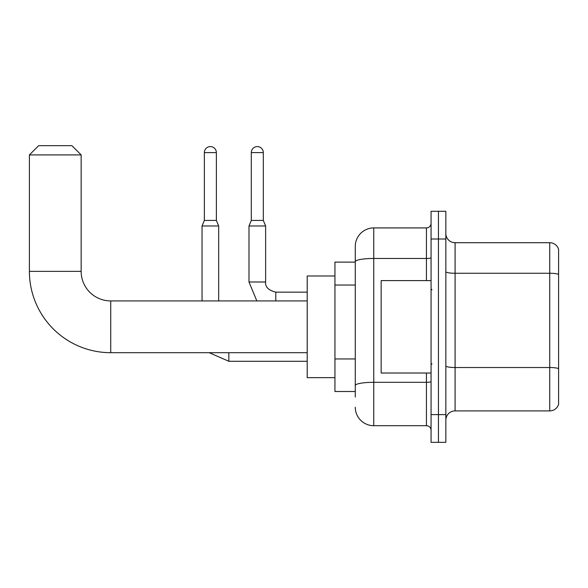 <?xml version="1.0" encoding="UTF-8"?>
<svg xmlns="http://www.w3.org/2000/svg" width="588" height="588" viewBox="0 0 588 588"><rect width="100%" height="100%" fill="white"/><g stroke="black" fill="none" stroke-linecap="round" stroke-linejoin="round"><path stroke-width="0.88" d="M355.277 397.047L355.277 261.675L355.277 262.116L334.94 262.116L334.94 391.505L355.277 391.505M431.063 414.606L431.063 442.338L438.457 442.338L438.457 414.606L438.457 442.338L445.844 442.338L445.844 414.606L438.457 414.606L438.457 239.007L438.457 414.606L431.063 414.606L431.063 239.007L438.457 239.007L438.457 211.283L438.457 239.007L445.844 239.007L445.844 414.606M445.844 239.007L445.844 211.283L431.063 211.283L431.063 239.007M426.44 280.601L426.44 258.47L373.762 258.47A18.485 3.212 180 0 0 355.277 261.675L355.277 246.401A18.485 18.485 0 0 1 373.762 227.916L373.762 425.697L426.44 425.697L426.44 373.02M373.762 227.916L426.44 227.916A4.623 4.623 0 0 0 431.063 223.3M355.277 388.734L355.277 385.522A18.485 3.212 180 0 1 373.762 382.31L426.44 382.31A4.623 0.801 0 0 0 431.063 381.509M355.277 246.401L355.277 256.566M431.063 430.32A4.623 4.623 0 0 0 426.44 425.697M373.762 425.697A18.485 18.485 0 0 1 355.277 407.212M445.844 420.155A9.239 9.239 0 0 1 455.09 410.909L549.729 410.909L549.729 242.704L455.09 242.704A9.239 9.239 0 0 1 445.844 233.465A9.239 9.239 0 0 0 455.09 242.704L455.09 410.909M558.6 249.363A9.239 9.239 0 0 0 549.729 242.704A9.239 9.239 0 0 1 558.6 249.363L558.6 404.257A9.239 9.239 0 0 1 549.729 410.909M558.6 274.537L558.6 368.683A9.239 1.602 180 0 0 549.729 367.522L455.09 367.522A9.239 1.602 -0 0 1 445.844 365.92M307.215 352.69L110.728 352.69A81.328 81.328 0 0 1 29.4 271.355L29.4 154.909L38.639 145.662L71.912 145.662L81.159 154.909L29.4 154.909M110.728 352.69L110.728 300.931A29.576 29.576 0 0 1 81.159 271.355L81.159 154.909M334.94 275.978L307.215 275.978L307.215 377.643L334.94 377.643M216.369 220.434L204.352 220.434L204.352 152.593A6.005 6.005 0 0 1 210.357 146.588A6.005 6.005 0 0 1 216.369 152.593L216.369 220.434L218.677 225.976L218.677 300.931M202.044 300.931L202.044 225.976L218.677 225.976M263.314 220.434L251.304 220.434L251.304 152.593A6.005 6.005 0 0 1 257.309 146.588A6.005 6.005 0 0 1 263.314 152.593L263.314 220.434L265.629 225.976L248.989 225.976L248.989 281.983L265.607 281.983M431.063 280.601L381.149 280.601L381.149 373.02L431.063 373.02M355.277 285.026L334.94 285.026M355.277 358.959L334.94 358.959M431.063 257.669A4.623 0.801 0 0 1 426.44 258.47L426.44 227.916M558.6 274.412A9.239 1.602 180 0 0 549.729 273.258L455.09 273.258A9.239 1.602 0 0 1 445.844 271.649M29.4 271.355L81.159 271.355M228.842 352.69L228.842 361.282L209.174 352.69L228.842 361.282L209.174 352.69L228.842 361.282L209.174 352.69L228.842 361.282L307.215 361.282M204.352 152.593L216.369 152.593M265.629 225.976L265.629 281.983C265.07 286.915 268.459 290.303 275.794 292.155C268.459 290.303 265.07 286.915 265.629 281.983C265.07 286.915 268.459 290.303 275.794 292.155C268.459 290.303 265.07 286.915 265.629 281.983C265.07 286.915 268.459 290.303 275.794 292.155L275.794 300.931M251.304 152.593L263.314 152.593M307.215 300.931L110.728 300.931M204.352 220.434L202.044 225.976M248.989 281.983L256.838 300.931L248.989 281.983M265.629 281.983C265.07 286.915 268.459 290.303 275.794 292.155L307.215 292.155M251.304 220.434L248.989 225.976M431.982 289.84L431.063 288.914M431.982 363.781L431.063 364.7"/></g></svg>
